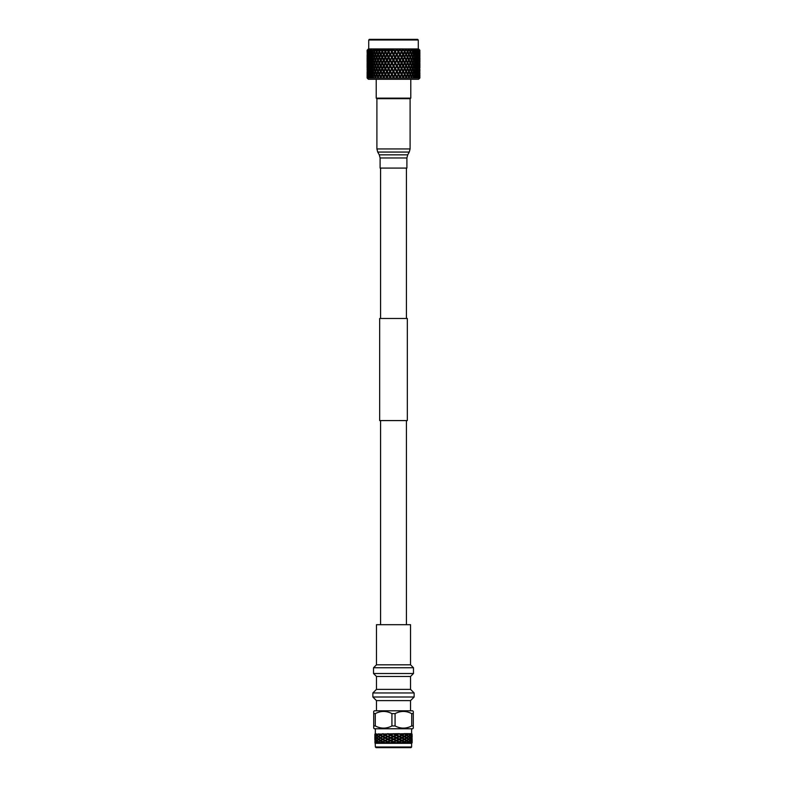 <?xml version="1.0" encoding="UTF-8"?>
<svg xmlns="http://www.w3.org/2000/svg" width="787" height="787" viewBox="0 0 787 787"><rect width="100%" height="100%" fill="white"/><g stroke="black" fill="none" stroke-linecap="round" stroke-linejoin="round"><path stroke-width="1.18" d="M377.101 63.206L376.255 63.245M418.271 39.989L368.729 39.989L369.369 39.35L417.631 39.35L418.271 39.989L418.3 48.951L393.5 48.922L418.605 48.951L419.884 50.23L419.205 49.591L419.845 50.23L419.835 53.821L419.805 50.23L419.176 49.591L419.727 50.23L418.841 49.591L419.481 50.23L419.412 53.821L419.353 50.23L418.733 49.591L419.166 50.23L418.074 49.591L418.94 51.735L418.595 53.821L417.887 49.591L418.192 50.23L416.913 49.591L417.867 51.735L417.376 53.821L416.667 49.591L416.835 50.23L415.388 49.591L416.412 51.735L415.772 53.821L415.093 51.735L415.595 50.23L413.519 49.591L414.582 51.735L413.824 53.821L413.145 49.591L414.041 50.23M368.729 39.989L368.729 48.922L393.5 48.922L368.395 48.951L367.116 50.23L367.795 49.591L367.116 50.23L367.135 52.463L367.755 51.903M410.312 52.473L409.978 51.735L408.63 54.736L410.312 52.473L411.237 54.559L408.63 60.383L410.312 58.12L411.237 60.206L405.905 71.686L407.292 74.509L407.636 73.594L406.584 71.509L405.905 71.686L406.21 70.771L405.128 68.685L404.459 68.862L404.734 69.423L404.734 67.948L403.613 65.862L402.974 66.029L403.21 65.124L402.059 63.039L401.459 63.206L401.655 62.301L400.475 60.206L399.904 60.383L400.062 59.468L398.871 57.382L398.32 57.559L397.238 54.559L396.727 54.736L395.586 51.735L396.441 49.591L395.113 51.903L393.785 49.591L393.844 50.23L393.215 49.591L392.29 50.23L390.559 49.591L390.529 50.23L389.85 50.23L389.988 49.591L388.994 50.23L387.381 49.591L387.273 50.23L386.604 50.23L386.82 49.591L385.778 50.23L384.292 49.591L384.105 50.23L383.476 50.23L383.751 49.591L382.679 50.23L381.351 49.591L381.095 50.23L380.495 50.23L380.849 49.591L379.747 50.23L378.606 49.591L378.272 50.23L377.721 50.23L378.134 49.591L374.76 50.122M371.897 50.23L371.926 49.591L370.726 50.152M377.032 50.23L376.688 50.998L378.37 54.736L377.642 54.559L376.688 56.644L375.763 54.559L377.091 51.903L376.353 51.735L375.438 53.821L375.881 54.736L375.124 54.559L374.268 56.644L373.451 54.559L374.74 51.903L373.973 51.735L373.176 53.821L373.668 54.736L372.9 54.559L372.153 56.644L371.464 54.559L372.674 51.903L371.907 51.735L371.228 53.821L371.769 54.736L370.992 54.559L370.382 56.644L369.821 54.559L370.943 51.903L370.175 51.735L369.772 50.23L370.333 49.591L368.06 50.23L368.926 49.591M367.273 50.23L367.322 50.998L368.159 49.591L367.135 51.017L367.116 50.23L367.234 53.91M367.834 50.23L368.159 49.591M370.165 50.23L370.333 49.591M373.963 50.23L374.268 50.998L374.582 50.23L373.855 49.591L372.959 50.23L373.481 49.591M367.116 77.992L368.395 79.271L418.605 79.271L419.884 77.992L367.116 77.992L367.116 75.07L367.165 77.903L367.116 75.07L367.755 74.509M413.145 49.591L412.732 50.998L411.335 49.591L411.808 50.23L410.912 49.591L410.312 50.998L408.866 49.591L409.279 50.23L408.394 49.591L407.636 50.998L406.151 49.591L406.505 50.23L405.649 49.591L404.734 50.998L403.249 49.591L403.524 50.23L402.708 49.591L401.655 50.998L399.619 49.591L398.448 50.998L397.012 49.591L399.904 54.736L401.655 52.473L401.242 51.735L398.32 57.559L399.639 60.206L398.32 63.206L391.847 73.594L391.847 75.07L393.5 77.903L391.847 75.07L390.195 77.903L388.552 75.07L386.938 77.903L385.345 75.07L383.79 77.903L382.266 75.07L380.79 77.903L379.364 75.07L377.996 77.903L376.688 75.07L375.438 77.903L374.268 75.07L373.176 77.903L372.153 75.07L371.228 77.903L370.382 75.07L369.624 77.903L368.975 75.07L368.405 77.903L367.942 75.07L367.588 77.903L367.322 75.07L367.165 77.903M368.247 76.998L368.405 77.903M376.216 79.271L376.216 98.129L410.784 98.129L410.784 79.271M410.784 98.129L410.194 98.68L376.806 98.68L376.216 98.129M419.835 77.903L419.884 75.07L419.835 77.903L419.678 75.07L419.412 77.903L419.058 75.07L418.753 76.998M418.595 77.903L418.025 75.07L417.376 77.903L416.618 75.07L415.772 77.903L414.847 75.07L413.824 77.903L412.732 75.07L411.562 77.903L410.312 75.07L409.004 77.903L407.636 75.07L406.21 77.903L404.734 75.07L403.21 77.903L401.655 75.07L400.062 77.903L398.448 75.07L396.805 77.903L395.153 75.07L393.5 77.903L391.887 74.509L400.062 60.943L405.354 70.614M391.847 52.473L393.5 54.736L391.847 56.644L390.627 54.559L391.847 52.473L393.067 54.559M392.29 50.23L391.887 51.903L393.156 50.23M393.844 50.23L394.72 51.735L393.5 53.821L392.28 51.735M393.5 53.821L393.933 54.559L395.153 52.473L400.062 60.943M396.373 54.559L395.153 56.644L393.933 54.559M395.153 56.644L393.5 59.468L392.28 57.382L393.5 54.736L395.113 57.559L396.805 55.297M393.5 55.297L394.72 57.382M398.015 57.382L396.805 59.468L395.586 57.382M396.805 59.468L395.153 62.301L393.933 60.206L395.113 57.559L396.727 60.383L398.448 58.12M395.153 58.12L396.373 60.206M398.448 62.301L397.238 60.206M395.153 62.301L395.113 63.206L395.586 63.039L396.727 60.383L399.904 66.029L398.448 67.948L397.238 65.862M396.805 60.943L398.015 63.039M401.242 63.039L400.062 65.124L398.871 63.039M400.062 65.124L399.904 66.029L400.485 65.862L401.655 63.777M398.448 63.777L399.639 65.862M402.806 65.862L401.655 67.948L400.485 65.862M401.655 67.948L400.062 70.771L398.871 68.685L399.904 66.029L401.459 68.862L403.21 66.6M400.062 66.6L401.242 68.685M404.341 68.685L403.21 70.771L402.059 68.685M403.21 70.771L401.655 73.594L400.485 71.509L401.459 68.862L402.974 71.686L404.734 69.423L405.905 71.686L404.459 74.509L405.433 76.398M401.655 69.423L402.806 71.509M391.847 50.998L391.395 50.23M390.559 49.591L391.887 51.903L390.195 53.821L388.985 51.735L389.85 50.23M390.529 50.23L391.414 51.735M405.285 70.466L405.826 71.509L404.459 74.509L406.21 72.247M407.272 74.332L406.21 76.418L405.128 74.332M406.21 76.418L407.292 74.509L407.636 75.07M404.734 73.594L403.613 71.509M405.128 68.685L405.905 66.029L407.636 63.777L407.292 63.206L409.004 60.943L408.65 60.206L402.974 71.686L404.459 74.509L403.21 76.418L402.059 74.332L402.974 71.686L401.459 74.509L402.974 77.333L403.21 76.418M403.21 72.247L404.341 74.332M388.552 52.473L390.273 54.736L389.762 54.559L388.552 56.644L387.361 54.559L388.552 52.473L389.762 54.559M388.994 50.23L388.985 51.735M390.195 53.821L390.627 54.559M391.847 56.644L391.887 57.559L390.195 59.468L388.985 57.382L390.273 54.736L392.28 57.382M390.195 55.297L391.414 57.382M393.5 59.468L391.847 62.301L390.627 60.206L391.887 57.559L393.933 60.206M391.847 58.12L393.067 60.206M398.448 50.998L393.5 60.383L395.113 63.206L393.5 65.124L392.28 63.039L393.5 60.383L390.195 65.124L388.985 63.039L390.273 60.383L389.762 60.206L388.552 62.301L387.361 60.206L388.68 57.559L388.129 57.382L386.938 59.468L385.758 57.382L387.096 54.736L386.525 54.559L385.345 56.644L384.194 54.559L385.541 51.903L387.361 54.559M393.5 60.943L394.72 63.039M396.805 65.124L395.586 63.039M393.5 65.124L393.933 65.862L395.113 63.206L398.32 68.862L396.805 70.771L395.586 68.685M395.153 63.777L396.373 65.862M398.448 67.948L398.32 68.862L398.871 68.685M396.805 66.6L398.015 68.685M400.062 70.771L398.448 73.594L397.238 71.509L398.32 68.862L399.904 71.686L400.485 71.509M398.448 69.423L399.639 71.509M388.552 50.998L388.119 50.23M387.381 49.591L388.68 51.903L388.129 51.735L386.938 53.821L385.758 51.735L386.604 50.23M387.273 50.23L388.129 51.735M401.655 73.594L401.459 74.509L402.059 74.332M401.655 50.998L401.459 51.903L404.459 57.559L407.636 52.473L407.272 51.735L403.21 59.468L402.974 60.383L404.459 63.206L405.128 63.039L405.905 60.383L407.636 58.12L407.292 57.559L409.004 55.297L408.65 54.559L399.904 71.686L401.459 74.509L400.062 76.418L398.871 74.332L399.904 71.686L398.32 74.509L399.904 77.333L400.062 76.418M400.062 72.247L401.242 74.332M385.345 52.473L386.525 54.559M385.778 50.23L385.758 51.735M386.938 53.821L388.985 57.382M388.552 56.644L390.627 60.206M386.938 55.297L388.129 57.382M390.195 59.468L392.28 63.039M388.552 58.12L389.762 60.206M391.847 62.301L393.5 66.029L391.847 67.948L390.627 65.862L391.887 63.206L388.552 67.948L387.361 65.862L388.68 63.206L388.129 63.039L386.938 65.124L385.758 63.039L387.096 60.383L386.525 60.206L385.345 62.301L384.194 60.206L385.541 57.559L384.932 57.382L383.79 59.468L382.659 57.382L384.026 54.736L383.387 54.559L382.266 56.644L381.174 54.559L381.646 53.654M390.195 60.943L391.414 63.039M391.847 63.777L393.067 65.862M395.153 67.948L393.933 65.862M391.847 67.948L392.28 68.685L393.5 66.029L396.727 71.686L395.153 73.594L393.933 71.509M393.5 66.6L394.72 68.685M396.805 70.771L396.727 71.686L397.238 71.509M395.153 69.423L396.373 71.509M385.345 50.998L384.922 50.23M384.292 49.591L385.541 51.903L384.941 51.735L383.79 53.821L382.659 51.735L383.476 50.23M384.105 50.23L384.941 51.735M398.448 73.594L398.32 74.509L398.871 74.332M398.871 57.382L399.904 54.736L401.459 57.559L402.068 57.382L404.734 52.473L404.341 51.735L401.655 56.644L402.974 60.383L396.727 71.686L398.32 74.509L396.805 76.418L395.586 74.332L396.727 71.686L395.113 74.509L396.727 77.333L396.805 76.418M396.805 72.247L398.015 74.332M379.747 50.23L379.708 51.903L379 51.735L377.996 53.821L378.37 54.736L379.708 51.903L381.095 54.736L382.541 51.903L384.194 54.559M382.266 52.473L383.387 54.559M382.679 50.23L382.659 51.735M383.79 53.821L385.758 57.382M385.345 56.644L387.361 60.206M383.79 55.297L384.932 57.382M386.938 59.468L388.985 63.039M385.345 58.12L386.525 60.206M388.552 62.301L390.627 65.862M386.938 60.943L388.129 63.039M390.195 65.124L391.887 68.862L390.195 70.771L388.985 68.685L390.273 66.029L386.938 70.771L385.758 68.685L387.096 66.029L386.515 65.862L385.345 67.948L384.194 65.862L385.541 63.206L384.941 63.039L383.79 65.124L382.659 63.039L384.026 60.383L383.387 60.206L382.266 62.301L381.174 60.206L381.646 59.31M388.552 63.777L389.762 65.862M390.195 66.6L391.414 68.685M393.5 70.771L392.28 68.685M390.195 70.771L390.627 71.509L391.887 68.862L395.586 74.332M391.847 69.423L393.067 71.509M382.266 50.998L381.862 50.23M381.351 49.591L382.541 51.903L381.872 51.735L380.79 53.821L379.728 51.735L380.495 50.23M381.095 50.23L381.872 51.735M395.153 73.594L393.5 76.418L392.28 74.332M393.5 72.247L394.72 74.332M380.79 53.821L381.095 54.736L380.416 54.559L379.364 56.644L378.35 54.559M379.364 52.473L380.416 54.559M378.606 49.591L379.728 51.735M382.266 56.644L382.541 57.559L381.872 57.382L380.79 59.468L379.728 57.382L381.095 54.736L382.659 57.382M380.79 55.297L381.872 57.382M383.79 59.468L384.194 60.206M380.79 59.468L381.095 60.383L382.541 57.559L385.758 63.039M382.266 58.12L383.387 60.206M385.345 62.301L387.361 65.862M383.79 60.943L384.941 63.039M386.938 65.124L388.985 68.685M385.345 63.777L386.515 65.862M388.552 67.948L390.273 71.686L389.762 71.509L388.552 73.594L387.361 71.509L388.68 68.862L385.345 73.594L384.194 71.509L385.541 68.862L384.941 68.685L383.79 70.771L382.659 68.685L384.026 66.029L383.387 65.862L382.266 67.948L381.174 65.862L382.541 63.206L381.872 63.039L380.79 65.124L379.728 63.039L381.095 60.383L380.416 60.206L379.364 62.301L378.35 60.206L379.708 57.559L379 57.382L377.996 59.468L377.022 57.382L378.37 54.736L379.728 57.382M386.938 66.6L388.129 68.685M388.552 69.423L389.762 71.509M379.364 50.998L378.99 50.23M378.272 50.23L379 51.735M393.5 76.418L393.5 77.333L395.153 75.07M391.847 73.594L390.627 71.509M395.586 51.735L395.113 51.903L398.32 57.559L390.273 71.686L391.887 74.509L390.195 76.418L388.985 74.332L390.273 71.686L388.68 74.509L390.273 77.333L390.195 76.418M390.195 72.247L391.414 74.332M376.688 52.473L377.642 54.559M376.343 50.23L377.091 51.903L377.721 50.23M377.996 53.821L377.022 51.735M379.364 56.644L382.659 63.039M377.996 55.297L379 57.382M379.364 58.12L380.416 60.206M382.266 62.301L384.194 65.862M380.79 60.943L381.872 63.039M383.79 65.124L385.758 68.685M380.79 65.124L381.095 66.029L382.266 63.777L383.387 65.862M385.345 67.948L387.361 71.509M383.79 66.6L384.941 68.685M386.938 70.771L388.985 74.332M385.345 69.423L386.515 71.509M375.694 50.23L376.353 51.735M388.552 73.594L388.68 74.509L388.129 74.332L386.938 76.418L385.758 74.332L387.096 71.686L385.541 74.509L386.938 76.418M386.938 72.247L388.129 74.332M374.268 52.473L375.124 54.559M375.438 53.821L374.563 51.735L375.192 50.23M376.973 57.294L376.688 56.644L377.091 57.559L376.353 57.382L375.438 59.468L374.563 57.382L375.881 54.736M375.438 55.297L376.353 57.382M377.996 59.468L378.37 60.383L377.642 60.206L376.688 62.301L375.763 60.206L377.022 57.382M377.091 57.559L378.35 60.206M376.688 58.12L377.642 60.206M379.364 62.301L379.708 63.206L379 63.039L377.996 65.124L377.022 63.039L378.37 60.383L379.728 63.039M377.996 60.943L379 63.039M379.708 63.206L381.095 66.029L380.416 65.862L379.364 67.948L378.35 65.862L379.708 63.206M379.364 63.777L380.416 65.862M382.266 67.948L382.541 68.862L381.872 68.685L380.79 70.771L379.728 68.685L381.095 66.029L382.659 68.685M380.79 66.6L381.872 68.685M383.79 70.771L384.026 71.686L383.387 71.509L382.266 73.594L381.174 71.509L381.646 70.614M380.79 70.771L381.095 71.686L382.541 68.862L384.194 71.509M382.266 69.423L383.387 71.509M374.268 50.998L374.74 51.903M373.392 50.23L373.973 51.735M385.345 73.594L385.758 74.332M393.785 49.591L395.113 51.903L384.026 71.686L385.541 74.509L384.941 74.332L383.79 76.418L382.659 74.332L384.026 71.686L380.79 76.418L379.728 74.332L381.095 71.686L380.416 71.509L379.364 73.594L378.35 71.509L379.708 68.862L379 68.685L377.996 70.771L377.022 68.685L376.353 68.685L375.438 70.771L374.563 68.685L375.881 66.029L375.124 65.862L374.268 67.948L373.451 65.862L374.74 63.206L373.973 63.039L373.176 65.124L372.418 63.039L373.668 60.383L372.9 60.206L372.153 62.301L371.464 60.206L372.674 57.559L371.907 57.382L371.228 59.468L370.588 57.382L371.769 54.736M383.79 72.247L384.941 74.332M372.153 52.473L372.9 54.559M373.176 53.821L372.418 51.735L372.959 50.23M374.268 56.644L374.74 57.559L373.973 57.382L373.176 59.468L372.418 57.382L373.668 54.736M373.176 55.297L373.973 57.382M375.438 59.468L375.881 60.383L375.124 60.206L374.268 62.301L373.451 60.206L374.74 57.559M374.268 58.12L375.124 60.206M376.983 62.96L376.688 62.301L377.091 63.206L376.353 63.039L375.438 65.124L374.563 63.039L375.881 60.383M375.438 60.943L376.353 63.039M377.996 65.124L378.37 66.029L377.642 65.862L376.688 67.948L375.763 65.862L377.022 63.039M377.091 63.206L378.35 65.862M376.688 63.777L377.642 65.862M379.364 67.948L379.728 68.685M376.983 68.617L378.37 66.029L383.79 76.418M377.996 66.6L379 68.685M379.364 69.423L380.416 71.509M372.153 50.998L372.674 51.903M371.405 50.23L371.907 51.735M382.266 73.594L382.659 74.332M380.79 72.247L381.872 74.332M370.382 52.473L370.992 54.559M371.228 53.821L370.588 51.735L371.041 50.23M372.153 56.644L372.674 57.559M371.228 55.297L371.907 57.382M373.176 59.468L373.668 60.383M372.153 58.12L372.9 60.206M374.268 62.301L374.74 63.206M373.176 60.943L373.973 63.039M375.438 65.124L375.881 66.029M374.268 63.777L375.124 65.862M377.996 70.771L378.37 71.686L377.642 71.509L376.688 73.594L375.763 71.509L376.934 68.508M375.438 66.6L376.353 68.685M377.091 68.862L378.35 71.509M376.688 69.423L377.642 71.509M370.382 50.998L370.943 51.903M379.364 73.594L380.79 76.418M379.364 75.07L379.708 74.509L379 74.332L377.996 76.418L376.688 73.594L377.091 74.509L378.37 71.686L379.728 74.332M377.996 72.247L379 74.332M370.175 51.735L369.624 53.821L370.205 54.736L369.447 54.559L368.975 56.644L368.542 54.559L369.565 51.903L368.818 51.735L368.405 53.821L368.306 50.23M368.975 52.473L369.447 54.559M369.624 53.821L369.487 50.23M370.382 56.644L370.943 57.559L370.175 57.382L369.624 59.468L369.133 57.382L370.205 54.736M369.624 55.297L370.175 57.382M371.228 59.468L371.769 60.383L370.992 60.206L370.382 62.301L369.821 60.206L370.943 57.559M370.382 58.12L370.992 60.206M372.153 62.301L372.674 63.206L371.907 63.039L371.228 65.124L370.588 63.039L371.769 60.383M371.228 60.943L371.907 63.039M373.176 65.124L373.668 66.029L372.9 65.862L372.153 67.948L371.464 65.862L372.674 63.206M372.153 63.777L372.9 65.862M374.268 67.948L374.74 68.862L373.973 68.685L373.176 70.771L372.418 68.685L373.668 66.029M373.176 66.6L373.973 68.685M375.438 70.771L375.881 71.686L375.124 71.509L374.268 73.594L373.451 71.509L374.74 68.862M374.268 69.423L375.124 71.509M369.142 50.23L368.975 50.998L368.808 50.23M368.975 50.998L369.565 51.903M368.513 50.23L368.818 51.735M376.688 75.07L377.091 74.509L377.996 76.418M377.091 74.509L376.353 74.332L375.438 76.418L374.563 74.332L375.881 71.686M375.438 72.247L376.353 74.332M368.405 53.821L369.014 54.736L368.277 54.559L367.942 56.644L367.942 52.473L368.572 51.903L367.844 51.735L367.588 53.821L367.519 50.23M367.942 52.473L368.277 54.559M368.975 56.644L369.565 57.559L368.818 57.382L368.405 59.468L368.06 57.382L369.014 54.736M368.405 55.297L368.818 57.382M369.624 59.468L370.205 60.383L369.447 60.206L368.975 62.301L368.542 60.206L369.565 57.559M368.975 58.12L369.447 60.206M370.382 62.301L370.943 63.206L370.175 63.039L369.624 65.124L369.133 63.039L370.205 60.383M369.624 60.943L370.175 63.039M371.228 65.124L371.769 66.029L370.992 65.862L370.382 67.948L369.821 65.862L370.943 63.206M370.382 63.777L370.992 65.862M372.153 67.948L372.674 68.862L371.907 68.685L371.228 70.771L370.588 68.685L371.769 66.029M371.228 66.6L371.907 68.685M373.176 70.771L373.668 71.686L372.9 71.509L372.153 73.594L371.464 71.509L372.674 68.862M372.153 69.423L372.9 71.509M367.942 50.998L368.572 51.903M367.647 50.23L367.844 51.735M375.438 76.418L375.881 77.333M374.268 73.594L374.74 74.509L373.973 74.332L373.176 76.418L372.418 74.332L373.668 71.686M373.176 72.247L373.973 74.332M367.588 53.821L368.218 54.736L367.509 54.559L367.322 56.644L367.322 52.473L367.962 51.903L367.273 51.735L367.165 53.821M367.322 52.473L367.509 54.559M367.942 56.644L368.572 57.559L367.844 57.382L367.588 59.468L367.588 55.297L368.218 54.736M367.588 55.297L367.844 57.382M368.405 59.468L369.014 60.383L368.277 60.206L367.942 62.301L367.942 58.12L368.572 57.559M367.942 58.12L368.277 60.206M368.975 62.301L369.565 63.206L368.818 63.039L368.405 65.124L368.06 63.039L369.014 60.383M368.405 60.943L368.818 63.039M369.624 65.124L370.205 66.029L369.447 65.862L368.975 67.948L368.542 65.862L369.565 63.206M368.975 63.777L369.447 65.862M370.382 67.948L370.943 68.862L370.175 68.685L369.624 70.771L369.133 68.685L370.205 66.029M369.624 66.6L370.175 68.685M371.228 70.771L371.769 71.686L370.992 71.509L370.382 73.594L369.821 71.509L370.943 68.862M370.382 69.423L370.992 71.509M367.322 50.998L367.962 51.903M367.195 50.23L367.273 51.735M373.176 76.418L373.668 77.333M372.153 73.594L372.674 74.509L371.907 74.332L371.228 76.418L370.588 74.332L371.769 71.686M371.228 72.247L371.907 74.332M367.322 56.644L367.962 57.559L367.273 57.382L367.165 59.468L367.165 55.297L367.804 54.736L367.145 54.559L367.135 58.11M367.116 56.644L367.145 54.559M367.165 55.297L367.273 57.382M367.588 59.468L368.218 60.383L367.509 60.206L367.322 62.301L367.322 58.12L367.962 57.559M367.322 58.12L367.509 60.206M367.942 62.301L368.572 63.206L367.844 63.039L367.588 65.124L367.588 60.943L368.218 60.383M367.588 60.943L367.844 63.039M368.405 65.124L369.014 66.029L368.277 65.862L367.942 67.948L367.942 63.777L368.572 63.206M367.942 63.777L368.277 65.862M368.975 67.948L369.565 68.862L368.818 68.685L368.405 70.771L368.06 68.685L369.014 66.029M368.405 66.6L368.818 68.685M369.624 70.771L370.205 71.686L369.447 71.509L368.975 73.594L368.542 71.509L369.565 68.862M368.975 69.423L369.447 71.509M371.228 76.418L371.769 77.333M370.382 73.594L370.943 74.509L370.175 74.332L369.624 76.418L369.133 74.332L370.205 71.686M369.624 72.247L370.175 74.332M367.322 62.301L367.962 63.206L367.273 63.039L367.165 65.124L367.165 60.943L367.804 60.383L367.145 60.206L367.116 62.301L367.116 58.12L367.755 57.559M367.116 58.12L367.145 60.206M367.165 60.943L367.273 63.039M367.588 65.124L368.218 66.029L367.509 65.862L367.322 67.948L367.322 63.777L367.962 63.206M367.322 63.777L367.509 65.862M367.942 67.948L368.572 68.862L367.844 68.685L367.588 70.771L367.588 66.6L368.218 66.029M367.588 66.6L367.844 68.685M368.405 70.771L369.014 71.686L368.277 71.509L367.942 73.594L367.942 69.423L368.572 68.862M367.942 69.423L368.277 71.509M369.624 76.418L370.205 77.333M368.975 73.594L369.565 74.509L368.818 74.332L368.405 76.418L368.06 74.332L369.014 71.686M368.405 72.247L368.818 74.332M367.116 67.948L367.804 66.029L367.145 65.862L367.116 67.948L367.116 63.777L367.755 63.206M367.116 63.777L367.145 65.862M367.322 67.948L367.962 68.862L367.273 68.685L367.165 70.771L367.126 68.685L367.135 69.413L367.755 68.862M367.165 66.6L367.273 68.685M367.588 70.771L368.218 71.686L367.509 71.509L367.322 73.594L367.322 69.423L367.962 68.862M367.322 69.423L367.509 71.509M368.405 76.418L369.014 77.333M367.942 73.594L368.572 74.509L367.844 74.332L367.588 76.418L367.588 72.247L368.218 71.686M367.588 72.247L367.844 74.332M367.804 71.686L367.145 71.509L367.126 74.332L367.804 71.686M367.116 73.594L367.145 71.509M367.588 76.418L368.218 77.333M367.322 73.594L367.962 74.509L367.273 74.332L367.175 76.418L367.126 74.332M367.165 72.247L367.273 74.332M419.412 53.821L418.782 54.736L419.491 54.559L419.678 52.473L419.678 56.644L419.038 57.559L419.727 57.382L419.835 55.297L419.196 54.736L419.855 54.559L419.884 52.473L419.245 51.903M419.835 55.297L419.805 50.23M419.884 50.998L419.205 49.591L419.865 51.017M419.678 52.473L419.038 51.903L419.727 51.735M419.884 56.644L419.855 54.559M418.595 53.821L419.058 52.473L419.333 54.559L418.428 57.559L419.156 57.382L419.412 55.297L419.619 57.382L418.782 60.383L419.491 60.206L419.678 58.12L419.796 60.206L419.038 63.206L419.727 63.039L419.835 60.943L419.196 60.383L419.855 60.206L419.884 58.12L419.245 57.559M419.727 50.23L419.678 50.998L418.841 49.591M419.678 50.998L419.038 51.903M419.058 52.473L418.428 51.903L419.156 51.735M419.678 56.644L419.491 54.559M419.412 55.297L418.782 54.736M419.874 57.382L419.835 59.468L419.727 57.382M419.678 58.12L419.038 57.559M419.884 62.301L419.884 58.12M419.835 60.943L419.727 63.039M419.865 63.767L419.874 63.039M417.376 53.821L418.025 52.473L418.458 54.559L417.435 57.559L418.182 57.382L418.595 55.297L418.94 57.382L417.986 60.383L418.723 60.206L419.058 58.12L419.333 60.206L418.428 63.206L419.156 63.039L419.412 60.943L419.412 65.124L418.782 66.029L419.491 65.862L419.678 63.777L419.796 65.862L419.038 68.862L419.727 68.685L419.835 66.6L419.196 66.029L419.855 65.862L419.884 63.777L419.245 63.206M419.166 50.23L419.058 50.998L418.074 49.591M419.058 50.998L418.428 51.903M418.025 52.473L417.435 51.903L418.182 51.735M419.058 56.644L418.723 54.559M418.595 55.297L417.986 54.736M419.412 59.468L419.156 57.382M419.058 58.12L418.428 57.559M419.678 62.301L419.491 60.206M419.412 60.943L418.782 60.383M419.678 63.777L419.038 63.206M419.835 66.6L419.855 65.862M415.772 53.821L415.231 54.736L416.008 54.559L416.618 52.473L417.179 54.559L416.057 57.559L416.825 57.382L417.376 55.297L417.867 57.382L416.795 60.383L417.553 60.206L418.025 58.12L418.458 60.206L417.435 63.206L418.182 63.039L418.595 60.943L418.94 63.039L417.986 66.029L418.723 65.862L419.058 63.777L419.333 65.862L418.428 68.862L419.156 68.685L419.412 66.6L419.412 70.771L418.782 71.686L419.491 71.509L419.678 69.423L419.796 71.509L419.038 74.509L419.727 74.332L419.835 72.247L419.196 71.686L419.855 71.509L419.727 68.685M419.855 71.509L419.884 69.423L419.245 68.862M418.192 50.23L418.025 50.998L416.913 49.591L417.858 50.23M418.025 50.998L417.435 51.903M416.618 52.473L416.057 51.903L416.825 51.735M418.025 56.644L417.553 54.559M417.376 55.297L416.795 54.736M418.595 59.468L418.182 57.382M418.025 58.12L417.435 57.559M419.058 62.301L418.723 60.206M418.595 60.943L417.986 60.383M419.412 65.124L419.156 63.039M419.058 63.777L418.428 63.206M419.678 67.948L419.491 65.862M419.412 66.6L418.782 66.029M419.678 69.423L419.038 68.862M416.835 50.23L416.618 50.998L415.388 49.591L416.402 50.23M416.618 50.998L416.057 51.903M419.884 77.992L419.727 74.332M419.835 72.247L419.874 74.332M413.824 53.821L413.332 54.736L414.1 54.559L414.847 52.473L414.326 51.903L415.093 51.735M414.847 52.473L415.536 54.559L414.847 56.644L414.1 54.559M416.618 56.644L416.008 54.559M414.847 56.644L414.326 57.559L415.093 57.382L415.772 55.297L415.231 54.736M415.772 55.297L416.412 57.382L415.772 59.468L415.093 57.382M417.376 59.468L416.825 57.382M415.772 59.468L415.231 60.383L416.008 60.206L416.618 58.12L416.057 57.559M416.618 58.12L417.179 60.206L416.618 62.301L416.008 60.206M418.025 62.301L417.553 60.206M416.618 62.301L416.057 63.206L416.825 63.039L417.376 60.943L416.795 60.383M417.376 60.943L417.376 65.124L416.825 63.039M418.595 65.124L418.182 63.039M417.376 65.124L418.025 63.777L417.435 63.206M418.025 63.777L418.025 67.948L417.553 65.862M419.058 67.948L418.723 65.862M418.025 67.948L417.435 68.862L418.182 68.685L418.595 66.6L417.986 66.029M418.595 66.6L418.595 70.771L418.182 68.685M419.412 70.771L419.156 68.685M418.595 70.771L417.986 71.686L418.723 71.509L419.058 69.423L418.428 68.862M419.058 69.423L419.058 73.594L418.723 71.509M415.103 50.23L414.847 50.998L413.519 49.591M414.847 50.998L414.326 51.903M419.678 73.594L419.491 71.509M419.058 73.594L418.428 74.509L419.156 74.332L419.412 72.247L418.782 71.686M419.412 72.247L419.412 76.418L419.156 74.332M411.808 50.23L412.437 51.735L411.119 54.736L411.876 54.559L412.732 52.473L412.26 51.903L413.027 51.735M412.732 52.473L413.549 54.559L412.732 56.644L411.876 54.559M412.732 56.644L412.26 57.559L413.027 57.382L413.824 55.297L413.332 54.736M413.824 55.297L414.582 57.382L413.824 59.468L413.027 57.382M413.824 59.468L413.332 60.383L414.1 60.206L414.847 58.12L414.326 57.559M414.847 58.12L415.536 60.206L414.847 62.301L414.1 60.206M414.847 62.301L414.326 63.206L415.093 63.039L415.772 60.943L415.231 60.383M415.772 60.943L416.412 63.039L415.772 65.124L415.093 63.039M415.772 65.124L415.231 66.029L416.008 65.862L416.618 63.777L416.057 63.206M416.618 63.777L417.179 65.862L416.618 67.948L416.008 65.862M416.618 67.948L416.057 68.862L416.825 68.685L417.376 66.6L416.795 66.029M417.376 66.6L417.376 70.771L416.825 68.685M417.376 70.771L418.025 69.423L417.435 68.862M418.025 69.423L418.025 73.594L417.553 71.509M412.732 50.998L412.26 51.903M419.412 76.418L418.782 77.333M418.025 73.594L417.435 74.509L418.182 74.332L418.595 72.247L417.986 71.686M418.595 72.247L418.595 76.418L418.182 74.332M410.017 51.657L410.312 50.998L409.909 51.903L410.647 51.735L411.306 50.23M411.562 53.821L410.647 51.735M409.358 54.559L410.312 56.644L409.909 57.559L411.562 55.297L411.119 54.736M411.562 55.297L412.437 57.382L411.562 59.468L410.647 57.382M411.562 59.468L411.119 60.383L411.876 60.206L412.732 58.12L412.26 57.559M412.732 58.12L413.549 60.206L412.732 62.301L411.876 60.206M412.732 62.301L412.26 63.206L413.027 63.039L413.824 60.943L413.332 60.383M413.824 60.943L414.582 63.039L413.824 65.124L413.027 63.039M413.824 65.124L413.332 66.029L414.1 65.862L414.847 63.777L414.326 63.206M414.847 63.777L415.536 65.862L414.847 67.948L414.1 65.862M414.847 67.948L414.326 68.862L415.093 68.685L415.772 66.6L415.231 66.029M415.772 66.6L416.412 68.685L415.772 70.771L415.093 68.685M415.772 70.771L415.231 71.686L416.008 71.509L416.618 69.423L416.057 68.862M416.618 69.423L417.179 71.509L416.618 73.594L416.008 71.509M409.279 50.23L409.978 51.735M418.595 76.418L417.986 77.333M416.618 73.594L416.057 74.509L416.825 74.332L417.376 72.247L416.795 71.686M417.376 72.247L417.376 76.418L416.825 74.332M407.636 52.473L408.65 54.559M407.636 50.998L407.292 51.903L408 51.735L408.728 50.23M409.004 53.821L408 51.735M409.004 55.297L409.978 57.382M410.312 58.12L409.909 57.559L404.734 67.948M409.358 60.206L410.312 62.301L409.909 63.206L410.647 63.039L411.562 60.943L411.119 60.383M411.562 60.943L412.437 63.039L411.562 65.124L410.647 63.039M411.562 65.124L411.119 66.029L411.876 65.862L412.732 63.777L412.26 63.206M412.732 63.777L413.549 65.862L412.732 67.948L411.876 65.862M412.732 67.948L412.26 68.862L413.027 68.685L413.824 66.6L413.332 66.029M413.824 66.6L414.582 68.685L413.824 70.771L413.027 68.685M413.824 70.771L413.332 71.686L414.1 71.509L414.847 69.423L414.326 68.862M414.847 69.423L415.536 71.509L414.847 73.594L414.1 71.509M406.505 50.23L407.272 51.735M417.376 76.418L416.795 77.333M414.847 73.594L414.326 74.509L415.093 74.332L415.772 72.247L415.231 71.686M415.772 72.247L416.412 74.332L415.772 76.418L415.093 74.332M404.734 50.998L405.354 53.654M404.734 52.473L405.285 53.516M403.249 49.591L404.459 51.903L405.905 50.23M406.21 53.821L405.128 51.735M407.636 56.644L406.584 54.559M406.21 55.297L407.272 57.382M409.004 59.468L408 57.382M407.636 58.12L408.65 60.206M409.004 60.943L409.978 63.039M410.312 63.777L409.909 63.206L408.63 66.029L410.312 63.777L411.237 65.862L410.312 67.948L409.358 65.862M406.584 71.509L407.292 68.862L409.004 66.6L409.978 68.685L408.63 71.686L409.358 71.509L410.312 67.948L409.909 68.862L410.647 68.685L411.562 66.6L411.119 66.029M411.562 66.6L412.437 68.685L411.562 70.771L410.647 68.685M411.562 70.771L411.119 71.686L411.876 71.509L412.732 69.423L412.26 68.862M412.732 69.423L413.549 71.509L412.732 73.594L411.876 71.509M403.524 50.23L404.341 51.735M415.772 76.418L415.231 77.333M412.732 73.594L412.26 74.509L413.027 74.332L413.824 72.247L413.332 71.686M413.824 72.247L414.582 74.332L413.824 76.418L413.027 74.332M401.655 52.473L402.806 54.559M400.18 49.591L401.459 51.903L402.895 50.23M403.21 53.821L402.059 51.735M404.734 56.644L403.613 54.559M403.21 55.297L404.341 57.382M406.21 59.468L405.128 57.382M402.059 63.039L404.459 57.559L405.354 59.31M404.734 58.12L405.285 59.163M407.636 62.301L406.584 60.206M406.21 60.943L407.272 63.039M409.004 65.124L408 63.039M407.636 63.777L408.65 65.862M409.004 66.6L408.63 66.029L406.21 70.771M410.312 69.423L411.237 71.509L410.312 73.594L409.358 71.509M400.396 50.23L401.242 51.735M413.824 76.418L413.332 77.333M410.312 75.07L409.978 74.332L410.312 73.594L409.909 74.509L410.647 74.332L411.562 72.247L411.119 71.686M411.562 72.247L412.437 74.332L411.562 76.418L410.647 74.332M397.238 54.559L398.32 51.903L396.805 53.821M397.012 49.591L398.015 51.735M399.619 49.591L398.32 51.903L399.727 50.23M400.062 53.821L398.871 51.735M402.708 49.591L398.448 56.644M398.448 52.473L399.639 54.559M401.655 56.644L400.475 54.559M400.475 60.206L401.459 57.559L400.062 59.468M400.062 55.297L401.242 57.382M403.21 59.468L402.068 57.382M408.394 49.591L401.655 62.301M401.655 58.12L402.806 60.206M404.734 62.301L403.613 60.206M403.613 65.862L404.459 63.206L403.21 65.124M403.21 60.943L404.341 63.039M406.21 65.124L405.128 63.039M409.909 51.903L404.459 63.206L405.364 64.967M404.734 63.777L405.826 65.862L404.734 63.777M405.295 64.829L405.826 65.862M407.636 67.948L406.584 65.862M406.21 66.6L407.272 68.685M409.004 70.771L408 68.685M409.004 72.247L409.978 74.332L409.004 76.418L408 74.332L409.004 72.247L408.65 71.509L407.636 73.594M407.636 69.423L408.65 71.509M411.562 76.418L411.119 77.333M409.909 74.509L409.004 76.418M408 74.332L407.292 74.509L409.909 68.862M404.734 75.07L404.459 74.509L403.21 77.903M401.655 75.07L400.062 77.903M398.448 75.07L396.805 77.903M405.649 49.591L390.195 77.903M388.552 75.07L386.938 77.903M385.345 75.07L383.79 77.903M396.441 49.591L395.153 50.998M382.266 75.07L381.656 76.241M394.72 51.735L395.153 52.473M395.605 50.23L394.71 50.23M397.15 50.23L396.471 50.23M398.881 50.23L398.006 50.23M402.078 50.23L401.222 50.23M405.138 50.23L404.321 50.23M408.01 50.23L407.253 50.23M410.657 50.23L409.968 50.23M413.037 50.23L411.335 49.591M399.639 60.206L404.459 68.862M367.126 63.039L367.135 63.767M393.215 49.591L381.715 70.466M389.988 49.591L381.705 64.829M386.82 49.591L381.715 59.163M383.751 49.591L381.715 53.516M374.268 75.07L374.74 74.509M372.153 75.07L372.674 74.509M370.382 75.07L370.943 74.509M368.975 75.07L369.565 74.509M367.942 75.07L368.572 74.509M367.322 75.07L367.962 74.509M419.884 75.07L419.245 74.509M419.678 75.07L419.038 74.509M419.058 75.07L418.428 74.509M418.025 75.07L417.435 74.509M416.618 75.07L416.057 74.509M414.847 75.07L414.326 74.509M412.732 75.07L412.26 74.509M406.899 168.084L380.101 168.084L380.101 157.971L406.899 157.971L406.899 168.084M393.5 420.583L379.668 420.583L379.668 318.469L407.332 318.469L407.332 420.583L393.5 420.583M375.389 728.772L375.31 733.72M411.611 728.772L411.611 733.651L374.907 734.133L375.606 735.147L374.996 735.147L374.858 736.199L375.389 736.514L374.858 736.819L375.389 747.011L411.611 747.011L410.971 747.65L376.029 747.65L375.389 747.011M411.611 747.011L411.611 743.322L375.389 743.322M373.717 711.409L374.327 710.799L412.673 710.799L413.283 711.409L413.283 728.162L412.673 728.772L374.327 728.772L373.717 728.162L373.717 711.409L373.717 713.612L375.291 713.612L375.291 725.948C380.819 728.851 386.358 728.851 391.926 725.948L391.926 713.612C386.397 710.72 380.849 710.72 375.291 713.612M413.283 725.948L411.709 725.948L411.709 713.612C406.181 710.72 400.642 710.72 395.074 713.612L391.926 713.612M395.074 713.612L395.074 725.948C400.603 728.851 406.151 728.851 411.709 725.948M395.074 725.948L391.926 725.948M375.291 725.948L373.717 725.948L373.717 728.162M413.283 713.612L411.709 713.612M412.142 742.289L411.611 741.964L412.142 739.554L412.142 741.639M411.611 733.651L403.898 733.651L401.931 734.842L399.324 733.651L375.379 734.133M412.142 736.199L412.034 734.035L411.611 736.514L412.132 736.514L411.385 737.872L412.004 737.872L412.142 736.819L411.611 739.239L412.132 739.239L411.916 738.186L412.132 739.239M412.132 741.964L411.916 740.911L412.132 741.964L411.611 741.964M412.142 739.554L411.611 739.239M412.004 740.597L411.385 740.597L411.906 740.292L411.385 737.872M412.142 736.819L411.611 736.514M412.142 738.924L412.004 737.872M411.414 739.239L410.716 739.239L411.217 738.924L410.391 737.872L411.217 736.819L411.788 737.872L411.217 738.924M412.132 736.514L411.916 737.567L411.414 736.514L411.906 735.461L412.132 736.514L411.385 735.147L412.004 735.147M411.217 736.819L410.716 736.514L411.414 736.514M410.391 737.872L409.624 737.872L410.096 737.567L408.945 736.514L410.096 735.461L411.001 736.514L410.096 737.567M411.247 734.133L411.788 735.147L410.716 736.514M408.473 734.035L406.663 734.842L405.551 734.133M411.217 736.199L410.391 735.147L411.198 734.133M410.096 735.461L409.624 735.147L410.391 735.147M408.945 736.514L407.125 735.147L408.512 734.133M410.725 734.133L409.624 735.147M408.61 734.133L409.781 735.147L408.561 736.199M410.096 734.842L409.348 734.133M407.125 735.147L406.289 735.147L408.355 733.779M393.47 741.649L391.218 740.597L393.47 739.554L395.723 740.597L393.47 741.964L406.663 734.842M412.034 734.035L411.611 733.779L412.093 734.133L411.385 735.147M411.906 734.842L411.611 734.133M375.015 742.79L375.084 740.911L375.566 741.964L375.015 742.79L375.606 743.322L375.763 742.279L376.137 742.79L375.448 742.79M374.858 742.79L375.606 743.322L375.163 742.79M375.084 740.911L374.858 741.649M374.858 739.554L374.996 740.597M376.668 742.79L375.979 741.964L376.875 740.911L378.016 741.964L376.668 742.79L377.357 743.322L378.399 742.279L379.078 742.79L377.78 742.79M376.875 740.911L375.566 741.964M375.763 742.279L376.265 741.964M375.763 741.649L375.202 740.597L375.763 739.554L376.589 740.597M375.763 739.554L375.084 740.292L375.606 740.597M375.084 740.292L375.084 738.186L375.566 739.239M375.084 738.186L375.606 737.872L374.996 737.872M374.858 736.839L374.858 738.924M377.101 742.79L377.357 743.322L376.137 742.79M380.642 742.79L378.803 741.964L380.298 740.911L381.98 741.964L379.964 742.79L378.803 741.964L379.216 741.659M378.399 742.279L380.672 740.597L378.016 741.964M380.298 740.911L382.836 739.239L381.98 739.239L380.672 740.597L382.521 739.554L384.42 740.597L382.836 741.964L385.256 740.597L384.42 740.597M378.399 741.649L377.189 740.597L378.399 739.554L379.836 740.597M378.399 739.554L376.875 740.292L377.357 740.597M376.875 740.292L375.979 739.239L376.875 738.186L378.016 739.239M376.875 738.186L375.763 738.924L376.265 739.239M375.763 738.924L375.202 737.872L375.763 736.819L376.589 737.872M375.763 736.819L375.084 737.567L375.606 737.872M375.084 737.567L375.084 735.461L375.566 736.514M375.084 735.461L375.606 735.147M375.389 733.779L374.996 735.147M379.078 742.79L380.672 743.322L385.01 740.911L387.076 741.964L385.433 742.79L383.062 741.964M382.521 742.279L383.436 742.79L381.636 742.79L382.836 741.964L381.98 741.964M385.01 740.911L387.873 739.239L387.076 739.239L385.256 740.597L387.706 739.554L389.89 740.597L387.706 741.649L385.61 740.597M378.832 741.964L380.672 743.322L381.636 742.79M382.521 741.649L380.78 740.597M382.521 739.554L385.256 737.872L384.42 737.872L382.836 739.239L385.01 738.186L387.076 739.239M380.298 740.292L378.803 739.239L379.216 738.934M379.216 739.544L378.803 739.239L380.298 738.186L381.98 739.239M378.832 739.239L380.672 737.872L378.399 738.924L384.587 742.79M380.298 738.186L382.836 736.514L381.98 736.514L380.672 737.872L382.521 736.819L384.42 737.872M378.399 738.924L377.189 737.872L378.399 736.819L379.836 737.872M378.399 736.819L376.875 737.567L377.357 737.872M376.875 737.567L375.979 736.514L376.875 735.461L378.016 736.514M376.875 735.461L375.763 736.199L376.265 736.514M375.763 736.199L375.202 735.147L376.078 733.779M375.861 734.035L376.589 735.147M375.084 734.842L374.907 734.133M385.433 742.79L389.89 740.597M383.436 742.79L385.256 743.322L387.706 742.279L388.778 742.79L386.663 742.79M390.086 742.79L388.355 741.964L390.549 740.911L392.802 741.964L390.086 742.79L390.637 743.322L392.802 741.964M387.706 741.649L387.076 741.964M387.706 742.279L388.355 741.964M390.549 740.911L393.47 739.239L390.549 740.292L388.355 739.239L390.549 738.186L392.802 739.239M387.706 739.554L390.637 737.872L387.706 738.924L388.355 739.239M385.01 740.292L383.062 739.239M385.01 738.186L387.873 736.514L387.076 736.514L385.256 737.872L387.706 736.819L389.89 737.872M382.521 738.924L380.78 737.872M382.521 736.819L385.256 735.147L384.42 735.147L382.836 736.514L385.01 735.461L387.076 736.514M380.298 737.567L378.803 736.514L379.216 736.199M379.216 736.819L378.803 736.514L380.298 735.461L381.98 736.514M378.832 736.514L380.672 735.147L378.399 736.199L380.672 737.872L390.637 743.322L393.47 742.279L394.582 742.79L392.359 742.79M380.298 735.461L382.6 733.779M378.399 736.199L377.189 735.147L378.36 734.133M378.449 734.133L379.836 735.147M377.612 734.133L376.875 734.842L377.357 735.147M376.875 734.842L376.245 734.133M391.021 742.79L390.637 743.322L388.778 742.79M395.91 742.79L394.139 741.964L396.382 740.911L398.586 741.964L395.91 742.79L396.304 743.322L401.695 740.597L399.235 741.649L397.042 740.597L399.235 739.554L401.331 740.597M396.382 740.911L395.723 740.597M393.47 742.279L394.139 741.964M390.549 740.292L391.218 740.597M393.47 739.554L396.304 737.872L393.47 738.924L391.218 737.872L393.47 736.819L395.723 737.872M390.549 738.186L393.47 736.514L390.549 737.567L391.218 737.872M387.706 738.924L385.61 737.872M387.706 736.819L389.89 735.147L387.873 736.514L390.549 735.461L392.802 736.514M385.01 737.567L383.062 736.514M385.01 735.461L387.657 733.779M381.41 734.133L380.298 734.842L378.822 733.779L380.78 735.147L383.053 733.651M382.521 736.199L380.78 735.147M382.58 734.035L384.42 735.147M380.298 734.842L396.304 743.322L399.235 742.279L400.278 742.79L398.163 742.79M396.855 742.79L396.304 743.322L394.582 742.79M396.382 740.292L394.139 739.239L396.382 738.186L398.586 739.239L396.382 740.292L397.042 740.597M401.508 742.79L399.865 741.964L401.931 740.911L403.879 741.964L401.508 742.79L401.695 743.322L406.289 740.597L404.429 741.649L402.531 740.597L404.429 739.554L406.181 740.597M399.235 741.649L398.586 741.964M399.235 742.279L399.865 741.964M401.931 740.911L404.125 739.239L401.931 740.292L399.865 739.239L401.931 738.186L403.879 739.239M399.235 739.554L398.586 739.239M393.47 738.924L394.139 739.239M396.382 738.186L399.068 736.514L396.382 737.567L394.139 736.514L396.382 735.461L398.586 736.514M393.47 736.819L395.723 735.147L393.47 736.199L394.139 736.514M390.549 737.567L388.355 736.514M390.549 735.461L393.284 733.779M387.706 736.199L385.61 735.147L388.139 733.651M387.745 734.035L389.89 735.147M386.378 734.133L385.01 734.842L385.61 735.147M385.01 734.842L383.692 734.133M402.354 742.79L401.695 743.322L404.429 742.279L405.315 742.79L403.515 742.79M400.278 742.79L382.895 733.779M399.235 738.924L397.042 737.872L399.235 736.819L401.331 737.872L399.235 738.924L399.865 739.239M407.823 741.708L406.997 742.79L404.971 741.964L406.663 740.911L407.823 742.21M404.429 741.649L403.879 741.964M404.429 742.279L404.971 741.964M406.663 740.911L407.823 739.485M401.931 740.292L402.531 740.597M404.429 739.554L406.289 737.872L404.429 738.924L402.531 737.872L404.429 736.819L406.181 737.872M401.931 738.186L401.331 737.872M396.382 737.567L397.042 737.872M399.235 736.819L401.695 735.147L399.235 736.199L397.042 735.147L398.94 733.779M396.382 735.461L399.324 733.651M393.47 736.199L391.218 735.147L393.746 733.651M393.47 734.035L395.723 735.147M392.054 734.133L390.549 734.842L391.218 735.147M390.549 734.842L389.073 734.133M406.997 742.79L406.289 743.322L406.318 742.79M405.315 742.79L406.289 743.322L410.096 740.911L411.001 741.964L410.302 742.79L408.945 741.964M399.196 734.035L401.331 735.147M401.931 737.567L399.865 736.514L401.931 735.461L403.879 736.514L401.931 737.567L402.531 737.872M406.663 740.292L404.971 739.239L406.663 738.186L408.158 739.239L406.289 740.597L408.561 739.554L409.781 740.597L408.561 741.649L407.125 740.597M407.823 738.983L408.945 739.239L410.096 738.186L411.001 739.239L410.096 740.292L408.945 739.239M408.561 742.279L409.191 742.79L407.882 742.79L408.561 742.279L404.125 739.239L404.971 739.239M410.096 740.911L409.624 740.597L411.217 739.554L411.788 740.597L411.217 741.649L410.391 740.597M387.617 733.651L406.289 743.322L407.882 742.79M408.561 739.554L406.289 737.872L407.823 736.76M404.429 738.924L399.865 736.514M406.663 738.186L408.561 736.819L409.781 737.872L408.561 738.924L407.125 737.872M404.429 736.819L403.879 736.514M399.235 736.199L397.042 735.147M401.931 735.461L404.125 733.779L406.181 735.147L404.429 736.199L402.531 735.147L404.37 734.035M397.868 734.133L396.304 735.147L393.657 733.779M396.382 734.842L394.887 734.133M410.302 742.79L409.624 743.322L409.87 742.79M409.191 742.79L409.624 743.322L410.844 742.79M403.249 734.133L400.563 734.133M406.663 737.567L404.971 736.514L406.663 735.461L408.158 736.514L406.289 737.872L404.125 736.514L404.971 736.514M407.823 736.258L408.561 736.819M411.532 742.79L411.906 740.911L411.385 740.597M412.103 742.79L411.385 743.322L411.827 742.79M411.217 741.649L410.716 741.964L411.414 741.964M411.217 742.279L410.716 741.964M410.716 739.239L411.217 739.554M404.429 736.199L402.531 735.147M401.931 734.842L399.284 733.779M408.138 736.514L404.341 733.651M413.283 712.255L413.283 711.409M403.387 711.409L404.646 711.458M383.613 728.162L382.354 728.103M410.539 700.607L376.461 700.607L372.871 697.016L414.129 697.016L410.539 700.607L410.539 710.799M410.539 676.456L413.48 673.515L373.52 673.515L376.461 676.456L410.539 676.456L410.539 689.363L414.129 692.953L372.871 692.953L372.871 697.016M410.539 689.363L376.461 689.363L372.871 692.953M410.539 664.818L376.461 664.818L376.461 624.701L410.539 624.701L410.539 664.818L413.48 667.76L373.52 667.76L373.52 673.515M410.096 148.94L376.904 148.94L377.721 152.058L409.279 152.058L410.096 148.94L410.096 98.68M409.279 152.058L407.715 154.842L379.285 154.842L380.101 157.971M419.884 67.948L419.884 63.777M407.715 154.842L406.899 157.971M379.285 154.842L377.721 152.058M376.904 98.68L376.904 148.94M380.574 318.469L380.574 168.084M380.574 624.701L380.574 420.583M406.426 624.701L406.426 420.583M406.426 318.469L406.426 168.084M374.927 734.074L374.858 736.179M411.611 743.322L412.142 742.79M414.129 692.953L414.129 697.016M413.48 667.76L413.48 673.515M376.461 664.818L373.52 667.76M376.461 676.456L376.461 689.363M376.461 700.607L376.461 710.799"/></g></svg>

